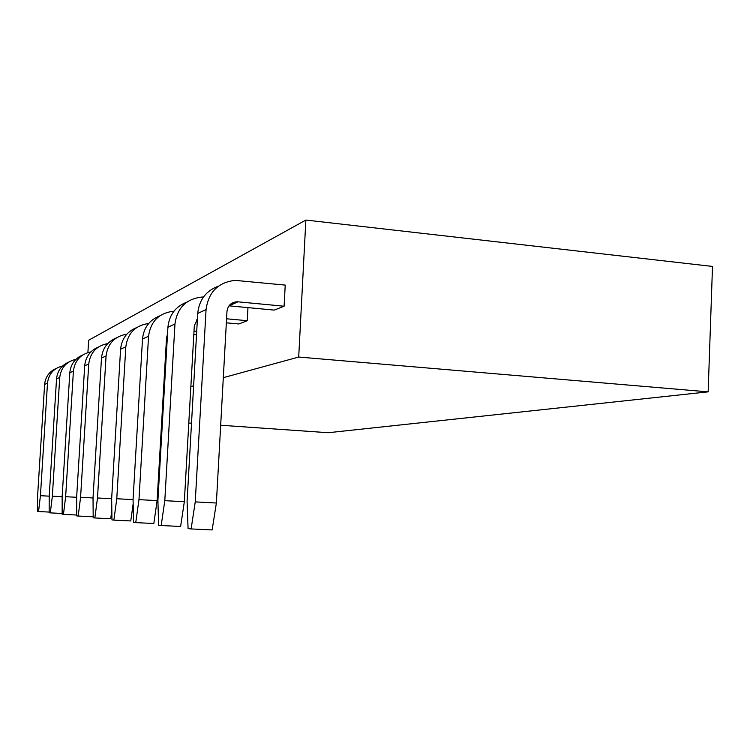 <?xml version="1.0" encoding="UTF-8"?>
<svg xmlns="http://www.w3.org/2000/svg" width="750" height="750" viewBox="0 0 750 750"><rect width="100%" height="100%" fill="white"/><g stroke="black" fill="none" stroke-linecap="round" stroke-linejoin="round"><path stroke-width="1.12" d="M220.678 425.241L328.219 432.712L708.15 391.856L298.706 357.047L223.312 377.662M193.631 385.772L190.866 386.531M164.062 393.853L163.284 394.069M191.512 423.206L188.794 423.019M162.487 421.191L161.719 421.144M708.15 391.856L712.5 266.428L305.859 220.059L88.65 340.238L87.9 352.566M106.069 355.941L97.491 497.981L94.866 517.959L93.197 517.772L93.028 497.803L101.494 358.059L106.069 355.941C107.747 343.519 114.675 336.262 126.834 334.172M101.494 358.059C102.516 348.347 107.456 341.634 116.316 337.922M88.734 363.975L80.587 497.297L78.197 516.056L76.725 515.897L76.65 497.147L84.694 365.85L88.734 363.975C90.244 352.566 96.591 345.759 107.747 343.566M84.694 365.85C85.65 356.784 90.263 350.484 98.531 346.95M73.406 371.081L65.644 496.706L63.45 514.378L62.147 514.228L62.156 496.566L69.816 372.741L73.406 371.081C74.784 360.534 80.625 354.131 90.928 351.881M69.816 372.741C70.716 364.256 75.038 358.322 82.791 354.947M59.747 377.409L52.35 496.172L50.316 512.878L49.153 512.747L49.228 496.05L56.541 378.9L59.747 377.409C61.012 367.603 66.422 361.566 75.994 359.288M56.541 378.9C57.384 370.912 61.453 365.306 68.747 362.081M47.503 383.091L40.434 495.694L38.55 511.537L37.5 511.416L37.622 495.581L44.616 384.431L47.503 383.091C48.666 373.922 53.709 368.212 62.634 365.944M44.616 384.431C45.412 376.884 49.256 371.569 56.147 368.484M206.062 309.572L195.244 501.891L191.119 528.938L188.072 528.591L187.078 501.562L197.719 313.444L206.062 309.572C208.472 292.087 218.138 282.347 235.069 280.369L285.225 285.103L284.109 306.225L274.228 310.097L228.994 305.831L237.947 301.819L284.109 306.225M197.719 313.444C199.162 299.812 206.072 290.719 218.456 286.153M195.244 501.891L216.375 503.016L226.969 311.522C227.812 305.541 231.15 302.288 236.981 301.772L237.947 301.819M197.334 320.203L196.453 320.138M164.803 500.672L161.184 525.525L158.606 525.225L157.903 500.4L167.916 327.262L174.966 323.991L164.803 500.672L184.331 501.712L194.316 325.725L197.4 319.134M174.966 323.991C177.206 307.903 186.159 298.922 201.834 297.047L203.456 297.037M167.916 327.262C169.219 314.878 175.509 306.525 186.778 302.194M138.975 499.641L135.75 522.619L133.537 522.375L133.069 499.397L142.509 339.037L148.556 336.244L138.975 499.641L157.125 500.606L166.537 337.8L167.513 334.191M148.556 336.244C150.647 321.356 158.981 313.022 173.559 311.241L173.934 311.222M142.509 339.037C143.7 327.703 149.466 319.969 159.797 315.863M125.822 346.772L116.775 498.75L113.878 520.125L111.966 519.909L111.666 498.544L120.591 349.2L125.822 346.772C127.706 333.169 135.328 325.406 148.678 323.484M120.591 349.2C121.697 338.738 127.012 331.556 136.556 327.647M111.834 510.431L110.709 518.738L94.866 517.959M97.491 497.981L111.666 498.731M93.188 516.281L93.122 516.797L78.197 516.056M80.587 497.297L93.028 497.962M65.644 496.706L76.65 497.288M63.45 514.378L76.725 515.034M52.35 496.172L62.156 496.687M50.316 512.878L62.147 513.469M40.434 495.694L49.228 496.163M38.55 511.537L49.153 512.072M216.375 503.016L212.147 529.941L191.119 528.938M184.331 501.712L180.619 526.462L161.184 525.525M157.125 500.606L153.825 523.5L135.75 522.619M133.153 503.747L130.762 520.95L113.878 520.125M116.775 498.75L133.069 499.612M226.566 318.797L247.247 320.691L238.866 323.972L226.341 322.838M196.509 334.772L193.809 334.528M194.006 331.078L196.706 331.312M166.903 344.747L166.144 344.681M166.312 341.709L167.081 341.775M247.959 307.622L247.247 320.691M305.859 220.059L298.706 357.047M197.353 319.95L196.875 320.166M236.981 301.772L229.603 305.081M197.381 319.509L196.753 319.791"/></g></svg>
